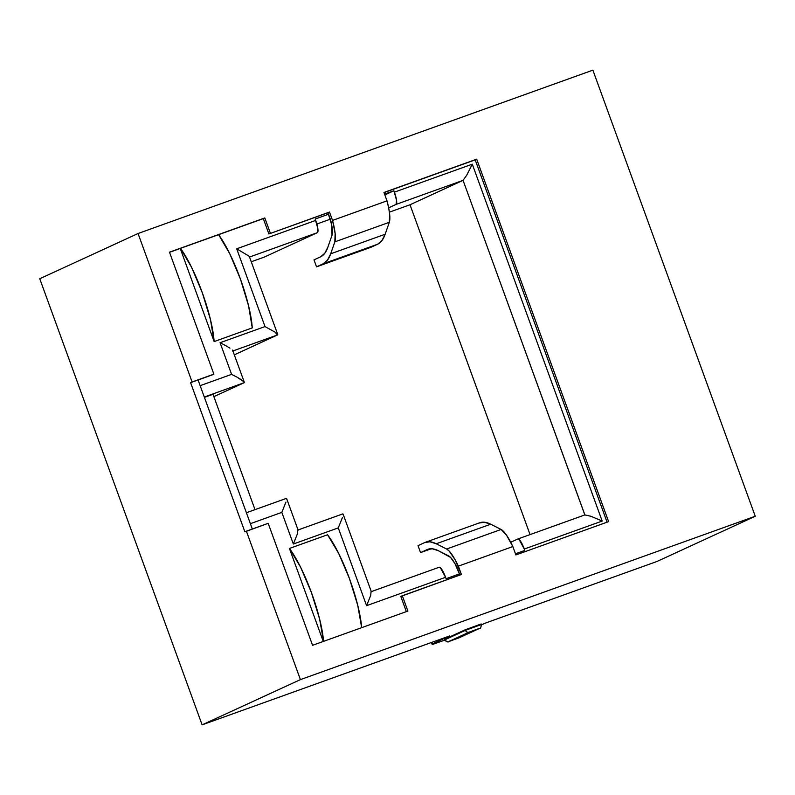 <?xml version="1.0" encoding="UTF-8"?>
<svg xmlns="http://www.w3.org/2000/svg" width="795" height="795" viewBox="0 0 795 795"><rect width="100%" height="100%" fill="white"/><g stroke="black" fill="none" stroke-linecap="round" stroke-linejoin="round"><path stroke-width="1.19" d="M180.236 248.457L169.534 252.303L180.236 248.457L214.133 341.582L252.263 327.888A62.179 13.773 -109.8 0 0 218.605 234.654L180.475 248.348A62.179 13.773 70.2 0 1 214.133 341.582L252.263 327.888L248.567 305.817L240.507 279.254L229.775 253.764L218.605 234.654L263.304 218.625L180.475 248.348L191.645 267.458L202.377 292.948L210.436 319.51L214.133 341.582L180.236 248.457M425.375 542.299L479.842 522.732A192.897 42.731 -109.8 0 1 490.704 524.213L501.098 529.46L490.704 524.213L436.226 543.77L446.631 549.017L501.098 529.46A34.125 7.562 -109.8 0 1 512.835 546.572L506.504 535.144L501.098 529.46L446.631 549.017A34.125 7.562 70.2 0 1 458.367 566.139L512.835 546.572L515.885 554.94L608.622 521.629L476.692 159.169L383.955 192.479L387.006 200.847A34.125 7.562 -109.8 0 1 389.312 222.302L334.834 241.869L389.312 222.302L389.62 213.984L388.656 207.853L396.059 204.414L388.646 207.823L387.006 200.847L332.529 220.404A34.125 7.562 70.2 0 1 334.834 241.869L330.69 253.804L385.158 234.237L389.312 222.302L385.158 234.237A192.897 42.731 -109.8 0 1 377.605 244.234L323.128 263.791L377.605 244.234L371.007 247.265L377.605 244.234L381.928 240.607L385.158 234.237L330.69 253.804A192.897 42.731 70.2 0 1 323.128 263.791L316.539 266.832L371.007 247.265L316.539 266.832L313.995 259.856L320.594 256.825A185.474 41.092 70.2 0 0 327.858 247.215L332.012 235.28A26.712 5.913 70.2 0 0 330.521 219.688L327.987 212.732L329.488 212.046L332.529 220.404L329.488 212.046L268.889 233.959L329.488 212.046L268.889 233.959L263.304 218.625L264.805 217.939L270.389 233.273L264.805 217.939L169.484 252.174L213.875 374.157L190.591 382.663L244.88 531.835L268.173 523.319L312.564 645.302L268.173 523.319L246.38 531.149L300.421 679.616L755.25 516.253L656.948 561.489L485.089 623.21L656.948 561.489L755.25 516.253L592.881 70.149L138.052 233.511L192.092 381.978L190.591 382.663L212.384 374.842L198.084 379.98L252.323 529.013L198.084 379.98L190.591 382.663L244.88 531.835L246.38 531.149L300.421 679.616L202.119 724.851L449.692 635.93L202.119 724.851L300.421 679.616L755.25 516.253L592.881 70.149L138.052 233.511L39.75 278.747L202.119 724.851L39.75 278.747L138.052 233.511L192.092 381.978L213.875 374.157L169.484 252.174L264.805 217.939L263.304 218.625L268.889 233.959L327.987 212.732L331.654 224.786L332.012 235.28L327.858 247.215L324.748 253.337L320.594 256.825L313.995 259.856L316.539 266.832L323.128 263.791L327.451 260.174L330.69 253.804L334.834 241.869L335.142 233.551L332.529 220.404L387.006 200.847L383.955 192.479L476.692 159.169L608.622 521.629L515.885 554.94L512.835 546.572L458.367 566.139L461.408 574.507L402.31 595.733L407.895 611.067L312.564 645.302L407.895 611.067L402.31 595.733L400.809 596.419L406.344 611.623L400.809 596.419L461.408 574.507L455.167 559.839L449.135 551.034L446.631 549.017L436.226 543.77L429.956 541.783L424.609 542.607L418.021 545.648L420.555 552.614L427.144 549.583L432.281 548.788L438.323 550.697L450.566 557.404L455.008 563.715L459.868 575.063L457.383 568.236A26.712 5.913 70.2 0 0 448.718 555.944L438.323 550.697A185.474 41.092 70.2 0 0 427.879 549.285A185.474 41.092 70.2 0 0 427.144 549.583L420.555 552.614L431.367 548.729L420.555 552.614L418.021 545.648L424.609 542.607A192.897 42.731 70.2 0 1 425.375 542.299A192.897 42.731 70.2 0 1 436.226 543.77L490.704 524.213L484.423 522.226L479.077 523.05M384.005 192.609L475.191 159.865L607.072 522.186L475.191 159.865L476.692 159.169L384.005 192.609M361.685 627.662A62.179 13.773 -109.8 0 0 327.56 534.767L289.43 548.461L323.277 641.456L289.43 548.461A62.179 13.773 70.2 0 1 323.555 641.356M485.089 623.21L481.531 624.85L485.089 623.21M444.852 640.084L432.788 644.367L432.003 644.069L449.692 635.93L432.003 644.069L431.427 642.489L432.45 644.447L444.852 640.084M481.104 623.995L465.244 629.759L444.683 639.289M274.881 332.022L265.013 326.586L220.076 342.724L231.593 374.366L200.151 385.664L231.593 374.366L220.076 342.724L265.013 326.586L236.701 248.795L315.685 220.424L315.178 219.032L328.534 214.233L315.178 219.032L317.851 228.632L317.344 232.677L249.531 257.033L317.344 232.677L264.298 257.093L317.344 232.677A11.875 2.633 -109.8 0 0 315.685 220.424L236.701 248.795L249.034 256.159L236.701 248.795L265.013 326.586L274.881 332.022L277.574 334.924L232.905 350.963L277.574 334.924L234.316 354.828L277.574 334.924L277.346 333.95L277.574 334.924M517.883 538.97A11.875 2.633 70.2 0 1 524.293 549.037L519.056 539.417L517.833 538.99L510.708 542.269L517.833 538.99A11.875 2.633 70.2 0 1 517.883 538.97L584.881 514.912L463.058 180.346L466.754 175.158L472.29 164.177L394.39 192.152A11.875 2.633 70.2 0 1 396.059 204.414L463.058 180.346L584.832 514.921L590.904 516.263L602.183 521.063L472.29 164.177L466.754 175.158L463.058 180.346L410.011 204.762L530.056 534.598L410.011 204.762L389.391 212.166L410.011 204.762L463.058 180.346L396.059 204.414L396.566 200.37L393.883 190.76L384.85 194.924L393.883 190.76L384.551 194.119L393.883 190.76L394.39 192.152L472.29 164.177L602.183 521.063L524.293 549.037L524.799 550.438L515.458 553.787L524.799 550.438L524.293 549.037L602.183 521.063L590.904 516.263L584.832 514.931L517.933 538.95M439.118 567.262A11.875 2.633 -109.8 0 1 439.168 567.242A11.875 2.633 -109.8 0 1 445.578 577.309L446.084 578.7L459.44 573.91L446.084 578.7L445.578 577.309L366.594 605.681L338.282 527.89L293.345 544.028L281.828 512.378L250.385 523.676L281.828 512.378L285.962 502.052L281.828 512.378L293.345 544.028L297.479 533.693L297.787 530.066L297.479 533.693L293.345 544.028L338.282 527.89L342.416 517.555L338.282 527.89L366.594 605.681L370.728 595.346L371.036 591.719L370.728 595.346L366.594 605.681L445.578 577.309L440.351 567.69L439.118 567.262L371.315 591.619M213.02 394.29L255.006 509.645L213.02 394.29L204.414 397.381L213.02 394.29M244.154 382.713L204.285 397.033L244.154 382.713L213.875 396.645L244.154 382.713L243.926 381.739L244.154 382.713L243.926 381.739L237.139 377.218L241.461 379.811M251.26 261.774L264.298 257.093L251.26 261.774M316.847 224.031L330.332 219.181L316.847 224.031M249.252 257.133L249.034 256.159M229.944 348.16L225.621 345.577L229.944 348.16M220.076 342.724L225.621 345.577L220.076 342.724M231.593 374.366L237.139 377.218L231.593 374.366M232.637 351.062L232.408 350.088M286.657 499.141L286.26 498.415L286.657 499.141L286.26 498.415L246.4 512.735L286.309 498.405M343.122 514.653L342.724 513.928L343.122 514.653L342.724 513.928L298.055 529.967M481.233 623.986L465.244 629.759L465.453 630.316L481.432 624.542L481.233 623.986M444.743 639.19L465.244 629.759L465.453 630.316L444.952 639.756L444.743 639.19L444.763 639.856L444.743 639.19M481.392 624.542L465.453 630.316A2.971 2.892 65.3 0 0 469.189 632.124L479.534 628.408L459.043 637.848A2.971 2.892 65.3 0 0 459.262 637.749A2.971 2.892 -114.7 0 1 459.043 637.848L448.688 641.565L459.043 637.848L479.534 628.408L475.499 629.749L448.688 641.565L469.189 632.124A2.971 2.892 -114.7 0 1 465.453 630.316L444.952 639.756A2.971 2.892 65.3 0 0 448.688 641.565A2.971 2.892 -114.7 0 1 444.952 639.756M428.634 549.047L427.144 549.583L428.634 549.047M361.695 627.782L357.74 605.353L349.502 578.71L338.69 553.419L327.56 534.767L289.43 548.461L300.56 567.113L311.372 592.404L319.62 619.057L323.565 641.476M277.733 334.496L249.421 256.715M244.313 382.286L232.796 350.645M298.145 530.195L286.627 498.554M342.764 513.908L297.827 530.046M371.394 591.848L343.082 514.057M439.168 567.242L371.076 591.699M444.763 639.856C449.384 644.01 447.824 640.81 450.646 640.969L479.763 628.318C480.289 629.143 480.846 627.881 481.432 624.542"/></g></svg>
